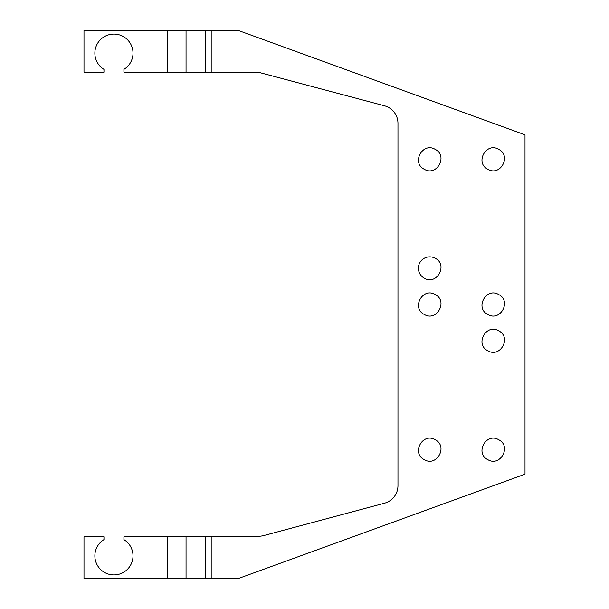 <?xml version="1.0" encoding="UTF-8"?>
<svg xmlns="http://www.w3.org/2000/svg" width="609" height="609" viewBox="0 0 609 609"><rect width="100%" height="100%" fill="white"/><g stroke="black" fill="none" stroke-linecap="round" stroke-linejoin="round"><path stroke-width="0.91" d="M424.29 278.153A11.343 11.343 0 0 1 419.776 262.761A11.343 11.343 0 0 1 435.169 258.246C448.346 264.649 436.798 285.788 424.29 278.153M262.593 535.882L384.515 503.209C388.466 502.113 391.701 499.951 394.213 496.731C396.68 493.465 397.928 489.781 397.966 485.678L397.966 123.322C397.928 119.227 396.68 115.543 394.213 112.269C391.701 109.049 388.466 106.887 384.515 105.791L259.099 72.425L211.94 72.189L211.94 30.45L238.256 30.45L525.011 134.817L525.011 474.183L238.256 578.55L186.042 578.55L186.042 536.811L255.544 536.811L262.593 535.882M424.29 169.264C436.798 176.892 448.338 155.759 435.169 149.35C422.661 141.73 411.113 162.862 424.29 169.264M424.29 314.457C411.113 308.055 422.661 286.915 435.169 294.543C448.346 300.945 436.798 322.085 424.29 314.457M487.809 314.457C474.632 308.055 486.18 286.915 498.687 294.543C511.864 300.945 500.316 322.085 487.809 314.457M487.809 169.264C474.632 162.862 486.18 141.722 498.687 149.35C511.864 155.752 500.316 176.892 487.809 169.264M487.809 350.754C474.632 344.351 486.18 323.212 498.687 330.847C511.864 337.241 500.316 358.381 487.809 350.754M487.809 459.65C474.632 453.248 486.18 432.108 498.687 439.736C511.864 446.138 500.316 467.278 487.809 459.65M424.29 459.65C411.113 453.248 422.661 432.108 435.169 439.736C448.346 446.138 436.798 467.278 424.29 459.65M211.94 30.45L83.989 30.45L83.989 72.189L103.956 72.189L103.956 69.373A19.054 19.054 0 0 1 113.936 34.081A19.054 19.054 0 0 1 123.916 69.373L123.916 72.189L186.042 72.189L186.042 30.45M186.042 72.189L211.94 72.189M186.042 578.55L83.989 578.55L83.989 536.811L103.956 536.811L103.956 539.627A19.054 19.054 0 0 0 113.936 574.919A19.054 19.054 0 0 0 123.916 539.627L123.916 536.811L186.042 536.811M211.94 578.55L211.94 536.811M205.751 578.55L205.751 536.811M205.751 72.189L205.751 30.45M167.475 578.55L167.475 536.811M167.475 72.189L167.475 30.45"/></g></svg>
